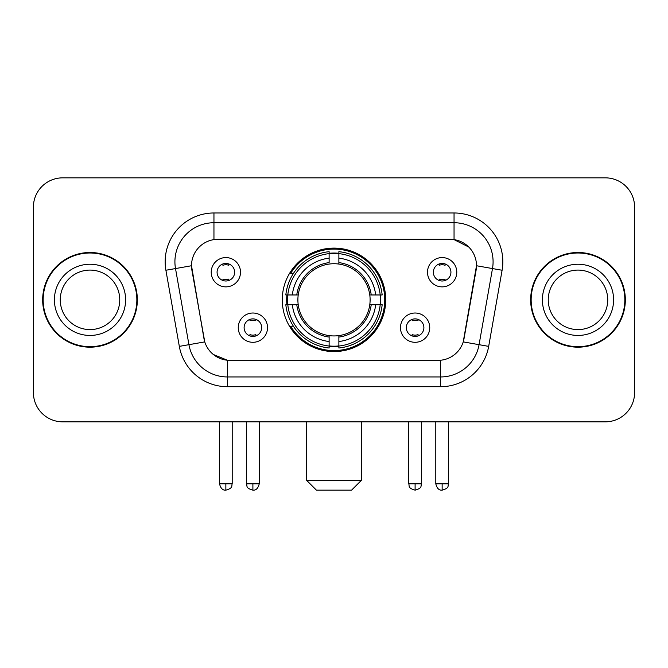 <?xml version="1.0" encoding="UTF-8"?>
<svg xmlns="http://www.w3.org/2000/svg" width="668" height="668" viewBox="0 0 668 668"><rect width="100%" height="100%" fill="white"/><g stroke="black" fill="none" stroke-linecap="round" stroke-linejoin="round"><path stroke-width="1" d="M282.272 299.84A51.728 51.728 0 0 0 334 351.568A51.728 51.728 0 0 0 385.728 299.84A51.728 51.728 0 0 0 334 248.112A51.728 51.728 0 0 0 282.272 299.84M429.741 327.654A14.638 14.638 0 0 1 415.104 342.3A14.638 14.638 0 0 1 400.466 327.654A14.638 14.638 0 0 1 415.104 313.016A14.638 14.638 0 0 1 429.741 327.654M406.319 327.654A8.784 8.784 0 0 0 415.104 336.438A8.784 8.784 0 0 0 423.888 327.654A8.784 8.784 0 0 0 415.104 318.87A8.784 8.784 0 0 0 406.319 327.654M267.534 327.654A14.638 14.638 0 0 1 252.896 342.3A14.638 14.638 0 0 1 238.259 327.654A14.638 14.638 0 0 1 252.896 313.016A14.638 14.638 0 0 1 267.534 327.654M244.112 327.654A8.784 8.784 0 0 0 252.896 336.438A8.784 8.784 0 0 0 261.681 327.654A8.784 8.784 0 0 0 252.896 318.87A8.784 8.784 0 0 0 244.112 327.654M456.778 272.218A14.638 14.638 0 0 1 442.141 286.864A14.638 14.638 0 0 1 427.495 272.218A14.638 14.638 0 0 1 442.141 257.581A14.638 14.638 0 0 1 456.778 272.218M433.357 272.218A8.784 8.784 0 0 0 442.141 281.003A8.784 8.784 0 0 0 450.925 272.218A8.784 8.784 0 0 0 442.141 263.434A8.784 8.784 0 0 0 433.357 272.218M240.505 272.218A14.638 14.638 0 0 1 225.859 286.864A14.638 14.638 0 0 1 211.222 272.218A14.638 14.638 0 0 1 225.859 257.581A14.638 14.638 0 0 1 240.505 272.218M217.075 272.218A8.784 8.784 0 0 0 225.859 281.003A8.784 8.784 0 0 0 234.643 272.218A8.784 8.784 0 0 0 225.859 263.434A8.784 8.784 0 0 0 217.075 272.218M179.325 346.375L165.898 270.248A48.797 48.797 0 0 1 213.952 212.975L454.048 212.975A48.797 48.797 0 0 1 502.102 270.248L488.675 346.375A48.797 48.797 0 0 1 440.621 386.705L227.379 386.705A48.797 48.797 0 0 1 179.325 346.375L204.767 341.891L191.908 270.256A26.353 26.353 0 0 1 217.86 239.328L450.14 239.328A26.353 26.353 0 0 1 476.092 270.256L464.043 338.576A26.353 26.353 0 0 1 438.091 360.353L229.909 360.353A26.353 26.353 0 0 1 203.957 338.576L191.507 265.739L175.509 268.561A39.036 39.036 0 0 1 213.952 222.736L454.048 222.736A39.036 39.036 0 0 1 492.491 268.561L479.065 344.68A39.036 39.036 0 0 1 440.621 376.944L227.379 376.944A39.036 39.036 0 0 1 188.935 344.68L175.509 268.561A39.036 39.036 0 0 1 174.916 261.781M286.914 304.725A47.336 47.336 0 0 1 286.914 294.964M42.669 299.84A47.336 47.336 0 0 0 90.005 347.176A47.336 47.336 0 0 0 137.341 299.84A47.336 47.336 0 0 0 90.005 252.504A47.336 47.336 0 0 0 42.669 299.84M530.659 299.84A47.336 47.336 0 0 0 577.995 347.176A47.336 47.336 0 0 0 625.332 299.84A47.336 47.336 0 0 0 577.995 252.504A47.336 47.336 0 0 0 530.659 299.84M213.952 212.975L213.952 239.62L450.14 239.328L454.048 239.62L468.769 247.043M191.507 265.68L191.799 261.781M438.091 360.353L229.909 360.353M227.379 386.705L227.379 360.227L213.309 354.474M492.491 268.561L476.493 265.739L463.233 341.891L479.065 344.68L492.491 268.561L502.102 270.248M464.043 338.576L463.884 339.402M204.116 339.402L203.957 338.576M634.6 207.122A29.275 29.275 0 0 0 605.325 177.847L62.675 177.847A29.275 29.275 0 0 0 33.4 207.122L33.4 392.559A29.275 29.275 0 0 0 62.675 421.834L605.325 421.834A29.275 29.275 0 0 0 634.6 392.559L634.6 207.122L634.6 392.559M33.4 207.122L33.4 392.559M605.325 177.847L62.675 177.847M62.675 421.834L605.325 421.834M119.756 299.84A29.751 29.751 0 0 0 90.005 270.089A29.751 29.751 0 0 0 60.262 299.84A29.751 29.751 0 0 0 90.005 329.591A29.751 29.751 0 0 0 119.756 299.84A29.751 29.751 0 0 1 90.005 329.591A29.751 29.751 0 0 1 60.262 299.84M136.857 299.84A46.843 46.843 0 0 0 90.005 252.997A46.843 46.843 0 0 0 43.161 299.84A46.843 46.843 0 0 0 90.005 346.684A46.843 46.843 0 0 0 136.857 299.84M607.738 299.84A29.751 29.751 0 0 0 577.995 270.089A29.751 29.751 0 0 0 548.244 299.84A29.751 29.751 0 0 0 577.995 329.591A29.751 29.751 0 0 0 607.738 299.84A29.751 29.751 0 0 1 577.995 329.591A29.751 29.751 0 0 1 548.244 299.84M624.839 299.84A46.843 46.843 0 0 0 577.995 252.997A46.843 46.843 0 0 0 531.144 299.84A46.843 46.843 0 0 0 577.995 346.684A46.843 46.843 0 0 0 624.839 299.84M351.568 490.153L316.432 490.153L306.67 480.392L361.33 480.392L351.568 490.153M369.78 304.725A36.114 36.114 0 0 0 338.876 264.06L338.876 262.616L338.876 264.06A36.114 36.114 0 0 0 298.22 304.725A36.114 36.114 0 0 0 369.78 304.725L371.224 304.725L369.78 304.725A36.114 36.114 0 0 1 338.876 335.62L338.876 341.523A41.967 41.967 0 0 0 375.683 304.725L382.163 304.725A48.405 48.405 0 0 1 338.876 348.003L338.876 346.041A46.459 46.459 0 0 0 380.201 304.725M287.9 304.725A46.359 46.359 0 0 1 287.9 294.964M338.876 253.74A46.359 46.359 0 0 0 329.124 253.74M380.1 294.964A46.359 46.359 0 0 1 380.1 304.725M382.163 294.964A48.405 48.405 0 0 0 338.876 251.677L338.876 253.64A46.459 46.459 0 0 1 380.201 294.964L382.163 294.964M285.837 304.725A48.405 48.405 0 0 0 329.124 348.003L329.124 346.041A46.459 46.459 0 0 1 287.799 304.725L285.837 304.725M380.201 294.964L375.683 294.964A41.967 41.967 0 0 0 338.876 258.157L338.876 253.64M338.876 346.041L338.876 341.523M287.799 304.725L292.317 304.725A41.967 41.967 0 0 0 329.124 341.523L329.124 346.041M338.876 258.157L338.876 262.616A37.542 37.542 0 0 1 371.224 294.964L375.683 294.964M375.683 304.725L371.224 304.725A37.542 37.542 0 0 1 338.876 337.064L338.876 335.62M329.124 341.523L329.124 335.62A36.114 36.114 0 0 1 298.22 304.725L292.317 304.725M369.78 294.964L371.224 294.964M338.876 345.94A46.359 46.359 0 0 1 329.124 345.94M329.124 251.677A48.405 48.405 0 0 0 285.837 294.964L287.799 294.964A46.459 46.459 0 0 1 329.124 253.64L329.124 251.677M329.124 253.64L329.124 258.157A41.967 41.967 0 0 0 292.317 294.964L287.799 294.964M292.317 294.964L296.776 294.964A37.542 37.542 0 0 1 329.124 262.616L329.124 258.157M296.776 294.964L298.22 294.964L296.776 294.964M329.124 335.62L329.124 337.064A37.542 37.542 0 0 1 296.776 304.725M293.394 273.488L290.63 273.488A50.751 50.751 0 0 1 384.751 299.84A50.751 50.751 0 0 1 290.63 326.193L293.394 326.193M222.937 280.502L222.937 279.115A7.49 7.49 0 0 0 228.79 279.115L228.79 280.502M228.79 263.944L228.79 265.33A7.49 7.49 0 0 0 222.937 265.33L222.937 263.944M439.21 280.502L439.21 279.115A7.49 7.49 0 0 0 445.063 279.115L445.063 280.502M445.063 263.944L445.063 265.33A7.49 7.49 0 0 0 439.21 265.33L439.21 263.944M249.966 335.937L249.966 334.551A7.49 7.49 0 0 0 255.827 334.551L255.827 335.937M255.827 319.371L255.827 320.765A7.49 7.49 0 0 0 249.966 320.765L249.966 319.371M412.173 335.937L412.173 334.551A7.49 7.49 0 0 0 418.034 334.551L418.034 335.937M418.034 319.371L418.034 320.765A7.49 7.49 0 0 0 412.173 320.765L412.173 319.371M454.048 212.975L454.048 239.62M440.621 360.227L440.621 386.705M165.898 270.248L175.509 268.561M479.065 344.68L488.675 346.375M125.609 299.84A35.604 35.604 0 0 0 90.005 264.236A35.604 35.604 0 0 0 54.4 299.84A35.604 35.604 0 0 0 90.005 335.445A35.604 35.604 0 0 0 125.609 299.84M613.6 299.84A35.604 35.604 0 0 0 577.995 264.236A35.604 35.604 0 0 0 542.391 299.84A35.604 35.604 0 0 0 577.995 335.445A35.604 35.604 0 0 0 613.6 299.84M329.124 346.383A46.793 46.793 0 0 0 338.876 346.383M380.543 304.725A46.793 46.793 0 0 0 380.543 294.964M338.876 253.297A46.793 46.793 0 0 0 329.124 253.297M225.859 483.816L219.521 483.816C220.624 488.333 222.736 490.454 225.859 490.153L225.859 483.816L232.205 483.816L232.205 421.834M442.141 483.816L435.795 483.816C436.905 488.333 439.018 490.454 442.141 490.153L442.141 483.816L448.478 483.816L448.478 421.834M252.896 483.816L246.55 483.816C247.452 485.778 245.198 488.016 252.896 490.153L252.896 483.816L259.242 483.816L259.242 421.834M415.104 483.816L408.758 483.816C409.659 485.778 407.405 488.016 415.104 490.153L415.104 483.816L421.45 483.816L421.45 421.834M361.33 421.834L361.33 480.392M306.67 421.834L306.67 480.392M219.521 483.816L219.521 421.834M232.205 483.816C231.312 485.778 233.558 488.016 225.859 490.153M435.795 483.816L435.795 421.834M448.478 483.816C447.585 485.778 449.84 488.016 442.141 490.153M246.55 483.816L246.55 421.834M259.242 483.816C258.132 488.333 256.019 490.454 252.896 490.153M408.758 483.816L408.758 421.834M421.45 483.816C420.548 485.778 422.802 488.016 415.104 490.153"/></g></svg>
